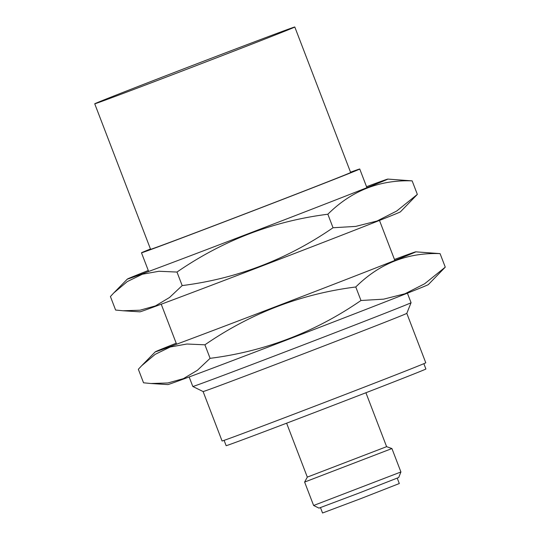 <?xml version="1.0" encoding="UTF-8"?>
<svg xmlns="http://www.w3.org/2000/svg" width="540" height="540" viewBox="0 0 540 540"><rect width="100%" height="100%" fill="white"/><g stroke="black" fill="none" stroke-linecap="round" stroke-linejoin="round"><path stroke-width="0.81" d="M294.3 27.277A107.15 0.743 -21 0 0 294.8 27A107.15 0.743 -21 0 0 194.495 64.706A107.15 0.743 -21 0 0 94.73 103.802A107.15 0.743 -21 0 0 189.884 68.067A107.15 0.743 -21 0 0 294.3 27.277M94.73 103.802L150.579 249.304A107.15 0.743 -21 0 0 245.734 213.57A107.15 0.743 -21 0 0 350.15 172.78A107.15 0.743 -21 0 0 350.649 172.503L294.8 27M394.463 259.457A139.516 0.972 159 0 1 415.753 251.836A139.516 0.972 159 0 1 415.125 252.2A139.516 0.972 159 0 1 278.181 305.694A139.516 0.972 159 0 1 155.284 351.817A139.516 0.972 159 0 1 155.574 351.655A139.516 0.972 159 0 1 176.209 343.238M427.687 284.938A139.516 0.972 159 0 1 292.721 337.675A139.516 0.972 159 0 1 167.859 384.588L150.984 383.515L167.859 382.975L183.398 378.648L197.478 370.224L210.101 358.331C264.728 351.425 315.016 332.147 360.97 300.503L383.643 299.153L404.933 293.78L424.622 283.784L445.271 267.145L428.335 284.6A139.516 0.972 159 0 1 427.687 284.938M415.753 251.836L440.08 253.625L445.271 267.145M440.08 253.625C407.484 252.43 379.384 263.547 355.779 286.983C301.151 293.888 250.864 313.16 204.91 344.81L186.941 344.014L170.303 346.984L155.203 354.335L141.683 365.715L138.348 369.279L143.539 382.799L150.984 383.515M204.91 344.81L210.101 358.331M355.779 286.983L360.97 300.503M366.538 186.705A139.516 0.972 159 0 1 387.828 179.084A139.516 0.972 159 0 1 387.194 179.449A139.516 0.972 159 0 1 250.256 232.943A139.516 0.972 159 0 1 127.359 279.072A139.516 0.972 159 0 1 127.649 278.903A139.516 0.972 159 0 1 148.277 270.486M399.762 212.186A139.516 0.972 159 0 1 264.796 264.924A139.516 0.972 159 0 1 139.934 311.837L123.059 310.763L139.934 310.223L155.466 305.897L169.553 297.473L182.176 285.579C236.797 278.674 287.084 259.396 333.038 227.752L355.712 226.402L377.001 221.029L396.698 211.032L417.346 194.393L400.41 211.849A139.516 0.972 159 0 1 399.762 212.186M387.828 179.084L412.155 180.873L417.346 194.393M412.155 180.873C379.559 179.678 351.459 190.796 327.848 214.232C273.226 221.137 222.939 240.408 176.985 272.059L159.01 271.262L142.371 274.232L127.278 281.583L113.758 292.964L110.423 296.528L115.607 310.048L123.059 310.763M176.985 272.059L182.176 285.579M327.848 214.232L333.038 227.752M386.613 446.668L307.314 477.11L304.621 482.065L391.925 448.551L386.613 446.675L365.911 392.749M150.464 249.001A116.897 0.81 -21 0 0 141.487 252.794A116.897 0.81 -21 0 0 245.288 213.813A116.897 0.81 -21 0 0 359.201 169.31A116.897 0.81 -21 0 0 359.748 169.013A116.897 0.81 -21 0 0 350.534 172.199M407.41 293.18L411.062 302.697A116.897 0.81 159 0 1 411.062 302.704A116.897 0.81 159 0 1 410.515 303.001A116.897 0.81 159 0 1 296.959 347.369A116.897 0.81 159 0 1 192.814 386.485A116.897 0.81 159 0 1 192.807 386.478L189.155 376.961M411.062 302.704L406.802 313.355A109.1 0.756 159 0 1 406.296 313.632A109.1 0.756 159 0 1 300.308 355.043A109.1 0.756 159 0 1 203.101 391.547L192.814 386.485M406.809 313.355L425.776 362.772A109.1 0.756 159 0 1 324.196 402.584A109.1 0.756 159 0 1 222.068 440.971L203.101 391.547M423.86 363.67L425.898 368.989A106.988 0.743 159 0 1 326.288 408.024A106.988 0.743 159 0 1 226.138 445.669L224.1 440.35M313.619 505.487L318.965 508.12L358.938 493.088L398.702 477.509L400.916 471.974L313.619 505.487L304.621 482.065M397.238 478.157L399.303 483.536L361.031 498.535L322.549 513L320.483 507.62M155.284 351.817L141.683 365.715M127.359 279.072L113.758 292.964M286.612 423.185L307.314 477.11M141.487 252.794L148.662 271.472M161.224 304.209L176.587 344.223M359.748 169.013L366.917 187.691M379.485 220.428L394.841 260.442M400.916 471.974L391.925 448.551"/></g></svg>
